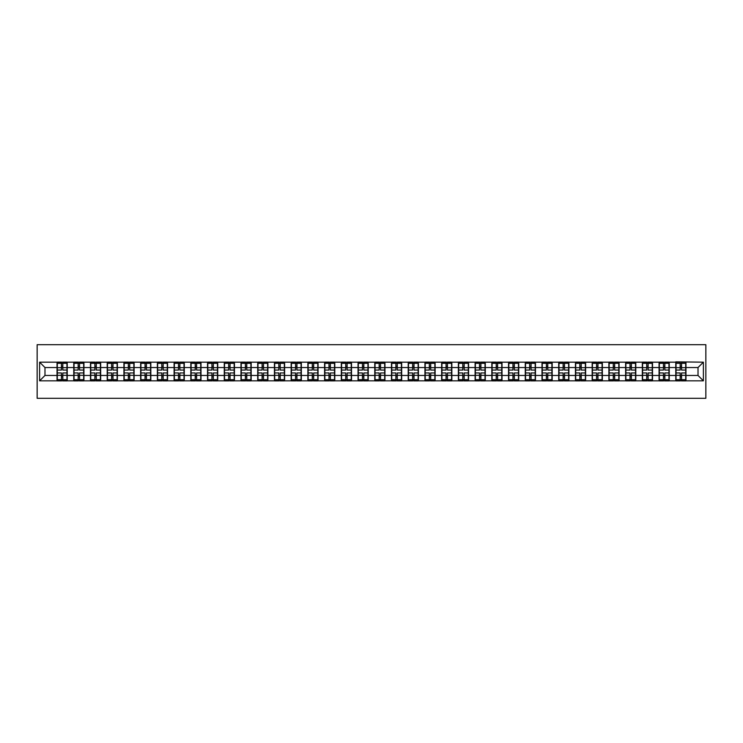 <?xml version="1.0" encoding="UTF-8"?>
<svg xmlns="http://www.w3.org/2000/svg" width="743" height="743" viewBox="0 0 743 743"><rect width="100%" height="100%" fill="white"/><g stroke="black" fill="none" stroke-linecap="round" stroke-linejoin="round"><path stroke-width="1.11" d="M37.15 398.304L705.85 398.304L705.85 344.696L37.15 344.696L37.15 398.304M698.021 375.466L698.021 367.534L685.965 367.534L685.965 375.466L698.021 375.466L703.389 380.825L703.389 362.175L675.777 361.85L675.777 367.534L669.239 367.534L669.239 375.466L675.777 375.466L675.777 367.534M703.389 380.825L39.611 380.825L39.611 362.175L57.035 362.175L57.035 367.534L44.979 367.534L44.979 375.466L57.035 375.466L57.035 367.534M675.777 362.175L57.035 362.175M675.777 375.466L675.777 380.825M669.239 375.466L669.239 380.825M669.239 362.175L669.239 367.534M652.521 375.466L659.06 375.466L659.06 367.534L652.521 367.534L652.521 380.825M659.06 375.466L659.06 380.825M659.06 362.175L659.06 367.534M652.521 362.175L652.521 367.534M635.794 375.466L642.333 375.466L642.333 367.534L635.794 367.534L635.794 380.825M642.333 375.466L642.333 380.825M642.333 362.175L642.333 367.534M635.794 362.175L635.794 367.534M619.077 375.466L625.615 375.466L625.615 367.534L619.077 367.534L619.077 380.825M625.615 375.466L625.615 380.825M625.615 362.175L625.615 367.534M619.077 362.175L619.077 367.534M602.35 375.466L608.889 375.466L608.889 367.534L602.35 367.534L602.35 380.825M608.889 375.466L608.889 380.825M608.889 362.175L608.889 367.534M602.35 362.175L602.35 367.534M585.623 375.466L592.171 375.466L592.171 367.534L585.623 367.534L585.623 380.825M592.171 375.466L592.171 380.825M592.171 362.175L592.171 367.534M585.623 362.175L585.623 367.534M568.906 375.466L575.444 375.466L575.444 367.534L568.906 367.534L568.906 380.825M575.444 375.466L575.444 380.825M575.444 362.175L575.444 367.534M568.906 362.175L568.906 367.534M552.179 375.466L558.717 375.466L558.717 367.534L552.179 367.534L552.179 380.825M558.717 375.466L558.717 380.825M558.717 362.175L558.717 367.534M552.179 362.175L552.179 367.534M535.462 375.466L542 375.466L542 367.534L535.462 367.534L535.462 380.825M542 375.466L542 380.825M542 362.175L542 367.534M535.462 362.175L535.462 367.534M518.735 375.466L525.273 375.466L525.273 367.534L518.735 367.534L518.735 380.825M525.273 375.466L525.273 380.825M525.273 362.175L525.273 367.534M518.735 362.175L518.735 367.534M502.017 375.466L508.556 375.466L508.556 367.534L502.017 367.534L502.017 380.825M508.556 375.466L508.556 380.825M508.556 362.175L508.556 367.534M502.017 362.175L502.017 367.534M485.29 375.466L491.829 375.466L491.829 367.534L485.29 367.534L485.29 380.825M491.829 375.466L491.829 380.825M491.829 362.175L491.829 367.534M485.29 362.175L485.29 367.534M468.564 375.466L475.102 375.466L475.102 367.534L468.564 367.534L468.564 380.825M475.102 375.466L475.102 380.825M475.102 362.175L475.102 367.534M468.564 362.175L468.564 367.534M451.846 375.466L458.385 375.466L458.385 367.534L451.846 367.534L451.846 380.825M458.385 375.466L458.385 380.825M458.385 362.175L458.385 367.534M451.846 362.175L451.846 367.534M435.119 375.466L441.658 375.466L441.658 367.534L435.119 367.534L435.119 380.825M441.658 375.466L441.658 380.825M441.658 362.175L441.658 367.534M435.119 362.175L435.119 367.534M418.402 375.466L424.94 375.466L424.94 367.534L418.402 367.534L418.402 380.825M424.94 375.466L424.94 380.825M424.94 362.175L424.94 367.534M418.402 362.175L418.402 367.534M401.675 375.466L408.213 375.466L408.213 367.534L401.675 367.534L401.675 380.825M408.213 375.466L408.213 380.825M408.213 362.175L408.213 367.534M401.675 362.175L401.675 367.534M384.958 375.466L391.496 375.466L391.496 367.534L384.958 367.534L384.958 380.825M391.496 375.466L391.496 380.825M391.496 362.175L391.496 367.534M384.958 362.175L384.958 367.534M368.231 375.466L374.769 375.466L374.769 367.534L368.231 367.534L368.231 380.825M374.769 375.466L374.769 380.825M374.769 362.175L374.769 367.534M368.231 362.175L368.231 367.534M351.504 375.466L358.042 375.466L358.042 367.534L351.504 367.534L351.504 380.825M358.042 375.466L358.042 380.825M358.042 362.175L358.042 367.534M351.504 362.175L351.504 367.534M334.787 375.466L341.325 375.466L341.325 367.534L334.787 367.534L334.787 380.825M341.325 375.466L341.325 380.825M341.325 362.175L341.325 367.534M334.787 362.175L334.787 367.534M318.06 375.466L324.598 375.466L324.598 367.534L318.06 367.534L318.06 380.825M324.598 375.466L324.598 380.825M324.598 362.175L324.598 367.534M318.06 362.175L318.06 367.534M301.342 375.466L307.881 375.466L307.881 367.534L301.342 367.534L301.342 380.825M307.881 375.466L307.881 380.825M307.881 362.175L307.881 367.534M301.342 362.175L301.342 367.534M284.615 375.466L291.154 375.466L291.154 367.534L284.615 367.534L284.615 380.825M291.154 375.466L291.154 380.825M291.154 362.175L291.154 367.534M284.615 362.175L284.615 367.534M267.898 375.466L274.436 375.466L274.436 367.534L267.898 367.534L267.898 380.825M274.436 375.466L274.436 380.825M274.436 362.175L274.436 367.534M267.898 362.175L267.898 367.534M251.171 375.466L257.71 375.466L257.71 367.534L251.171 367.534L251.171 380.825M257.71 375.466L257.71 380.825M257.71 362.175L257.71 367.534M251.171 362.175L251.171 367.534M234.444 375.466L240.983 375.466L240.983 367.534L234.444 367.534L234.444 380.825M240.983 375.466L240.983 380.825M240.983 362.175L240.983 367.534M234.444 362.175L234.444 367.534M217.727 375.466L224.265 375.466L224.265 367.534L217.727 367.534L217.727 380.825M224.265 375.466L224.265 380.825M224.265 362.175L224.265 367.534M217.727 362.175L217.727 367.534M201 375.466L207.538 375.466L207.538 367.534L201 367.534L201 380.825M207.538 375.466L207.538 380.825M207.538 362.175L207.538 367.534M201 362.175L201 367.534M184.283 375.466L190.821 375.466L190.821 367.534L184.283 367.534L184.283 380.825M190.821 375.466L190.821 380.825M190.821 362.175L190.821 367.534M184.283 362.175L184.283 367.534M167.556 375.466L174.094 375.466L174.094 367.534L167.556 367.534L167.556 380.825M174.094 375.466L174.094 380.825M174.094 362.175L174.094 367.534M167.556 362.175L167.556 367.534M150.829 375.466L157.377 375.466L157.377 367.534L150.829 367.534L150.829 380.825M157.377 375.466L157.377 380.825M157.377 362.175L157.377 367.534M150.829 362.175L150.829 367.534M134.112 375.466L140.65 375.466L140.65 367.534L134.112 367.534L134.112 380.825M140.65 375.466L140.65 380.825M140.65 362.175L140.65 367.534M134.112 362.175L134.112 367.534M117.385 375.466L123.923 375.466L123.923 367.534L117.385 367.534L117.385 380.825M123.923 375.466L123.923 380.825M123.923 362.175L123.923 367.534M117.385 362.175L117.385 367.534M100.667 375.466L107.206 375.466L107.206 367.534L100.667 367.534L100.667 380.825M107.206 375.466L107.206 380.825M107.206 362.175L107.206 367.534M100.667 362.175L100.667 367.534M83.94 375.466L90.479 375.466L90.479 367.534L83.94 367.534L83.94 380.825M90.479 375.466L90.479 380.825M90.479 362.175L90.479 367.534M83.94 362.175L83.94 367.534M67.223 375.466L73.761 375.466L73.761 367.534L67.223 367.534L67.223 380.825M73.761 375.466L73.761 380.825M73.761 362.175L73.761 367.534M67.223 362.175L67.223 367.534M57.035 375.466L57.035 380.825M44.979 375.466L39.611 380.825M39.611 362.175L44.979 367.534M685.965 375.466L685.965 380.825M685.965 362.175L685.965 367.534M703.389 362.175L698.021 367.534M57.304 367.701L61.428 367.701L61.428 362.12L57.304 362.12L57.304 372.949L61.428 372.949L61.428 375.299L62.821 375.289L62.821 372.949L66.954 372.949L66.954 362.12L62.821 362.12L62.821 363.299L66.954 363.299M61.428 366.15L62.821 366.15M62.821 363.457L61.428 363.457M57.304 370.051L61.428 370.051L61.428 367.701L62.821 367.711L62.821 370.051L66.954 370.051M57.304 363.299L61.428 363.299M61.428 379.543L62.821 379.543M61.428 376.85L62.821 376.85M57.304 380.88L61.428 380.88L61.428 379.701L57.304 379.701L57.304 380.88M57.304 372.949L57.304 375.299L61.428 375.299L61.428 379.701M57.304 375.299L57.304 379.701M66.954 372.949L66.954 380.88L62.821 380.88L62.821 379.701L66.954 379.701M66.954 375.299L62.821 375.299L62.821 379.701M66.954 367.701L62.821 367.701L62.821 363.299M74.031 367.701L78.154 367.701L78.154 362.12L74.031 362.12L74.031 372.949L78.154 372.949L78.154 375.299L79.547 375.289L79.547 372.949L83.671 372.949L83.671 362.12L79.547 362.12L79.547 363.299L83.671 363.299M78.154 366.15L79.547 366.15M79.547 363.457L78.154 363.457M74.031 370.051L78.154 370.051L78.154 367.701L79.547 367.711L79.547 370.051L83.671 370.051M74.031 363.299L78.154 363.299M78.154 379.543L79.547 379.543M78.154 376.85L79.547 376.85M74.031 380.88L78.154 380.88L78.154 379.701L74.031 379.701L74.031 380.88M74.031 372.949L74.031 375.299L78.154 375.299L78.154 379.701M74.031 375.299L74.031 379.701M83.671 372.949L83.671 380.88L79.547 380.88L79.547 379.701L83.671 379.701M83.671 375.299L79.547 375.299L79.547 379.701M83.671 367.701L79.547 367.701L79.547 363.299M90.748 367.701L94.872 367.701L94.872 362.12L90.748 362.12L90.748 372.949L94.872 372.949L94.872 375.299L96.274 375.289L96.274 372.949L100.398 372.949L100.398 362.12L96.274 362.12L96.274 363.299L100.398 363.299M94.872 366.15L96.274 366.15M96.274 363.457L94.872 363.457M90.748 370.051L94.872 370.051L94.872 367.701L96.274 367.711L96.274 370.051L100.398 370.051M90.748 363.299L94.872 363.299M94.872 379.543L96.274 379.543M94.872 376.85L96.274 376.85M90.748 380.88L94.872 380.88L94.872 379.701L90.748 379.701L90.748 380.88M90.748 372.949L90.748 375.299L94.872 375.299L94.872 379.701M90.748 375.299L90.748 379.701M100.398 372.949L100.398 380.88L96.274 380.88L96.274 379.701L100.398 379.701M100.398 375.299L96.274 375.299L96.274 379.701M100.398 367.701L96.274 367.701L96.274 363.299M107.475 367.701L111.599 367.701L111.599 362.12L107.475 362.12L107.475 372.949L111.599 372.949L111.599 375.299L112.992 375.289L112.992 372.949L117.115 372.949L117.115 362.12L112.992 362.12L112.992 363.299L117.115 363.299M111.599 366.15L112.992 366.15M112.992 363.457L111.599 363.457M107.475 370.051L111.599 370.051L111.599 367.701L112.992 367.711L112.992 370.051L117.115 370.051M107.475 363.299L111.599 363.299M111.599 379.543L112.992 379.543M111.599 376.85L112.992 376.85M107.475 380.88L111.599 380.88L111.599 379.701L107.475 379.701L107.475 380.88M107.475 372.949L107.475 375.299L111.599 375.299L111.599 379.701M107.475 375.299L107.475 379.701M117.115 372.949L117.115 380.88L112.992 380.88L112.992 379.701L117.115 379.701M117.115 375.299L112.992 375.299L112.992 379.701M117.115 367.701L112.992 367.701L112.992 363.299M124.192 367.701L128.325 367.701L128.325 362.12L124.192 362.12L124.192 372.949L128.325 372.949L128.325 375.299L129.719 375.289L129.719 372.949L133.842 372.949L133.842 362.12L129.719 362.12L129.719 363.299L133.842 363.299M128.325 366.15L129.719 366.15M129.719 363.457L128.325 363.457M124.192 370.051L128.325 370.051L128.325 367.701L129.719 367.711L129.719 370.051L133.842 370.051M124.192 363.299L128.325 363.299M128.325 379.543L129.719 379.543M128.325 376.85L129.719 376.85M124.192 380.88L128.325 380.88L128.325 379.701L124.192 379.701L124.192 380.88M124.192 372.949L124.192 375.299L128.325 375.299L128.325 379.701M124.192 375.299L124.192 379.701M133.842 372.949L133.842 380.88L129.719 380.88L129.719 379.701L133.842 379.701M133.842 375.299L129.719 375.299L129.719 379.701M133.842 367.701L129.719 367.701L129.719 363.299M140.919 367.701L145.043 367.701L145.043 362.12L140.919 362.12L140.919 372.949L145.043 372.949L145.043 375.299L146.436 375.289L146.436 372.949L150.569 372.949L150.569 362.12L146.436 362.12L146.436 363.299L150.569 363.299M145.043 366.15L146.436 366.15M146.436 363.457L145.043 363.457M140.919 370.051L145.043 370.051L145.043 367.701L146.436 367.711L146.436 370.051L150.569 370.051M140.919 363.299L145.043 363.299M145.043 379.543L146.436 379.543M145.043 376.85L146.436 376.85M140.919 380.88L145.043 380.88L145.043 379.701L140.919 379.701L140.919 380.88M140.919 372.949L140.919 375.299L145.043 375.299L145.043 379.701M140.919 375.299L140.919 379.701M150.569 372.949L150.569 380.88L146.436 380.88L146.436 379.701L150.569 379.701M150.569 375.299L146.436 375.299L146.436 379.701M150.569 367.701L146.436 367.701L146.436 363.299M157.637 367.701L161.77 367.701L161.77 362.12L157.637 362.12L157.637 372.949L161.77 372.949L161.77 375.299L163.163 375.289L163.163 372.949L167.286 372.949L167.286 362.12L163.163 362.12L163.163 363.299L167.286 363.299M161.77 366.15L163.163 366.15M163.163 363.457L161.77 363.457M157.637 370.051L161.77 370.051L161.77 367.701L163.163 367.711L163.163 370.051L167.286 370.051M157.637 363.299L161.77 363.299M161.77 379.543L163.163 379.543M161.77 376.85L163.163 376.85M157.637 380.88L161.77 380.88L161.77 379.701L157.637 379.701L157.637 380.88M157.637 372.949L157.637 375.299L161.77 375.299L161.77 379.701M157.637 375.299L157.637 379.701M167.286 372.949L167.286 380.88L163.163 380.88L163.163 379.701L167.286 379.701M167.286 375.299L163.163 375.299L163.163 379.701M167.286 367.701L163.163 367.701L163.163 363.299M174.364 367.701L178.487 367.701L178.487 362.12L174.364 362.12L174.364 372.949L178.487 372.949L178.487 375.299L179.88 375.289L179.88 372.949L184.013 372.949L184.013 362.12L179.88 362.12L179.88 363.299L184.013 363.299M178.487 366.15L179.88 366.15M179.88 363.457L178.487 363.457M174.364 370.051L178.487 370.051L178.487 367.701L179.88 367.711L179.88 370.051L184.013 370.051M174.364 363.299L178.487 363.299M178.487 379.543L179.88 379.543M178.487 376.85L179.88 376.85M174.364 380.88L178.487 380.88L178.487 379.701L174.364 379.701L174.364 380.88M174.364 372.949L174.364 375.299L178.487 375.299L178.487 379.701M174.364 375.299L174.364 379.701M184.013 372.949L184.013 380.88L179.88 380.88L179.88 379.701L184.013 379.701M184.013 375.299L179.88 375.299L179.88 379.701M184.013 367.701L179.88 367.701L179.88 363.299M191.09 367.701L195.214 367.701L195.214 362.12L191.09 362.12L191.09 372.949L195.214 372.949L195.214 375.299L196.607 375.289L196.607 372.949L200.731 372.949L200.731 362.12L196.607 362.12L196.607 363.299L200.731 363.299M195.214 366.15L196.607 366.15M196.607 363.457L195.214 363.457M191.09 370.051L195.214 370.051L195.214 367.701L196.607 367.711L196.607 370.051L200.731 370.051M191.09 363.299L195.214 363.299M195.214 379.543L196.607 379.543M195.214 376.85L196.607 376.85M191.09 380.88L195.214 380.88L195.214 379.701L191.09 379.701L191.09 380.88M191.09 372.949L191.09 375.299L195.214 375.299L195.214 379.701M191.09 375.299L191.09 379.701M200.731 372.949L200.731 380.88L196.607 380.88L196.607 379.701L200.731 379.701M200.731 375.299L196.607 375.299L196.607 379.701M200.731 367.701L196.607 367.701L196.607 363.299M207.808 367.701L211.931 367.701L211.931 362.12L207.808 362.12L207.808 372.949L211.931 372.949L211.931 375.299L213.334 375.289L213.334 372.949L217.458 372.949L217.458 362.12L213.334 362.12L213.334 363.299L217.458 363.299M211.931 366.15L213.334 366.15M213.334 363.457L211.931 363.457M207.808 370.051L211.931 370.051L211.931 367.701L213.334 367.711L213.334 370.051L217.458 370.051M207.808 363.299L211.931 363.299M211.931 379.543L213.334 379.543M211.931 376.85L213.334 376.85M207.808 380.88L211.931 380.88L211.931 379.701L207.808 379.701L207.808 380.88M207.808 372.949L207.808 375.299L211.931 375.299L211.931 379.701M207.808 375.299L207.808 379.701M217.458 372.949L217.458 380.88L213.334 380.88L213.334 379.701L217.458 379.701M217.458 375.299L213.334 375.299L213.334 379.701M217.458 367.701L213.334 367.701L213.334 363.299M224.535 367.701L228.658 367.701L228.658 362.12L224.535 362.12L224.535 372.949L228.658 372.949L228.658 375.299L230.051 375.289L230.051 372.949L234.175 372.949L234.175 362.12L230.051 362.12L230.051 363.299L234.175 363.299M228.658 366.15L230.051 366.15M230.051 363.457L228.658 363.457M224.535 370.051L228.658 370.051L228.658 367.701L230.051 367.711L230.051 370.051L234.175 370.051M224.535 363.299L228.658 363.299M228.658 379.543L230.051 379.543M228.658 376.85L230.051 376.85M224.535 380.88L228.658 380.88L228.658 379.701L224.535 379.701L224.535 380.88M224.535 372.949L224.535 375.299L228.658 375.299L228.658 379.701M224.535 375.299L224.535 379.701M234.175 372.949L234.175 380.88L230.051 380.88L230.051 379.701L234.175 379.701M234.175 375.299L230.051 375.299L230.051 379.701M234.175 367.701L230.051 367.701L230.051 363.299M241.252 367.701L245.385 367.701L245.385 362.12L241.252 362.12L241.252 372.949L245.385 372.949L245.385 375.299L246.778 375.289L246.778 372.949L250.902 372.949L250.902 362.12L246.778 362.12L246.778 363.299L250.902 363.299M245.385 366.15L246.778 366.15M246.778 363.457L245.385 363.457M241.252 370.051L245.385 370.051L245.385 367.701L246.778 367.711L246.778 370.051L250.902 370.051M241.252 363.299L245.385 363.299M245.385 379.543L246.778 379.543M245.385 376.85L246.778 376.85M241.252 380.88L245.385 380.88L245.385 379.701L241.252 379.701L241.252 380.88M241.252 372.949L241.252 375.299L245.385 375.299L245.385 379.701M241.252 375.299L241.252 379.701M250.902 372.949L250.902 380.88L246.778 380.88L246.778 379.701L250.902 379.701M250.902 375.299L246.778 375.299L246.778 379.701M250.902 367.701L246.778 367.701L246.778 363.299M257.979 367.701L262.103 367.701L262.103 362.12L257.979 362.12L257.979 372.949L262.103 372.949L262.103 375.299L263.496 375.289L263.496 372.949L267.629 372.949L267.629 362.12L263.496 362.12L263.496 363.299L267.629 363.299M262.103 366.15L263.496 366.15M263.496 363.457L262.103 363.457M257.979 370.051L262.103 370.051L262.103 367.701L263.496 367.711L263.496 370.051L267.629 370.051M257.979 363.299L262.103 363.299M262.103 379.543L263.496 379.543M262.103 376.85L263.496 376.85M257.979 380.88L262.103 380.88L262.103 379.701L257.979 379.701L257.979 380.88M257.979 372.949L257.979 375.299L262.103 375.299L262.103 379.701M257.979 375.299L257.979 379.701M267.629 372.949L267.629 380.88L263.496 380.88L263.496 379.701L267.629 379.701M267.629 375.299L263.496 375.299L263.496 379.701M267.629 367.701L263.496 367.701L263.496 363.299M274.696 367.701L278.829 367.701L278.829 362.12L274.696 362.12L274.696 372.949L278.829 372.949L278.829 375.299L280.222 375.289L280.222 372.949L284.346 372.949L284.346 362.12L280.222 362.12L280.222 363.299L284.346 363.299M278.829 366.15L280.222 366.15M280.222 363.457L278.829 363.457M274.696 370.051L278.829 370.051L278.829 367.701L280.222 367.711L280.222 370.051L284.346 370.051M274.696 363.299L278.829 363.299M278.829 379.543L280.222 379.543M278.829 376.85L280.222 376.85M274.696 380.88L278.829 380.88L278.829 379.701L274.696 379.701L274.696 380.88M274.696 372.949L274.696 375.299L278.829 375.299L278.829 379.701M274.696 375.299L274.696 379.701M284.346 372.949L284.346 380.88L280.222 380.88L280.222 379.701L284.346 379.701M284.346 375.299L280.222 375.299L280.222 379.701M284.346 367.701L280.222 367.701L280.222 363.299M291.423 367.701L295.547 367.701L295.547 362.12L291.423 362.12L291.423 372.949L295.547 372.949L295.547 375.299L296.94 375.289L296.94 372.949L301.073 372.949L301.073 362.12L296.94 362.12L296.94 363.299L301.073 363.299M295.547 366.15L296.94 366.15M296.94 363.457L295.547 363.457M291.423 370.051L295.547 370.051L295.547 367.701L296.94 367.711L296.94 370.051L301.073 370.051M291.423 363.299L295.547 363.299M295.547 379.543L296.94 379.543M295.547 376.85L296.94 376.85M291.423 380.88L295.547 380.88L295.547 379.701L291.423 379.701L291.423 380.88M291.423 372.949L291.423 375.299L295.547 375.299L295.547 379.701M291.423 375.299L291.423 379.701M301.073 372.949L301.073 380.88L296.94 380.88L296.94 379.701L301.073 379.701M301.073 375.299L296.94 375.299L296.94 379.701M301.073 367.701L296.94 367.701L296.94 363.299M308.15 367.701L312.274 367.701L312.274 362.12L308.15 362.12L308.15 372.949L312.274 372.949L312.274 375.299L313.667 375.289L313.667 372.949L317.79 372.949L317.79 362.12L313.667 362.12L313.667 363.299L317.79 363.299M312.274 366.15L313.667 366.15M313.667 363.457L312.274 363.457M308.15 370.051L312.274 370.051L312.274 367.701L313.667 367.711L313.667 370.051L317.79 370.051M308.15 363.299L312.274 363.299M312.274 379.543L313.667 379.543M312.274 376.85L313.667 376.85M308.15 380.88L312.274 380.88L312.274 379.701L308.15 379.701L308.15 380.88M308.15 372.949L308.15 375.299L312.274 375.299L312.274 379.701M308.15 375.299L308.15 379.701M317.79 372.949L317.79 380.88L313.667 380.88L313.667 379.701L317.79 379.701M317.79 375.299L313.667 375.299L313.667 379.701M317.79 367.701L313.667 367.701L313.667 363.299M324.867 367.701L329 367.701L329 362.12L324.867 362.12L324.867 372.949L329 372.949L329 375.299L330.394 375.289L330.394 372.949L334.517 372.949L334.517 362.12L330.394 362.12L330.394 363.299L334.517 363.299M329 366.15L330.394 366.15M330.394 363.457L329 363.457M324.867 370.051L329 370.051L329 367.701L330.394 367.711L330.394 370.051L334.517 370.051M324.867 363.299L329 363.299M329 379.543L330.394 379.543M329 376.85L330.394 376.85M324.867 380.88L329 380.88L329 379.701L324.867 379.701L324.867 380.88M324.867 372.949L324.867 375.299L329 375.299L329 379.701M324.867 375.299L324.867 379.701M334.517 372.949L334.517 380.88L330.394 380.88L330.394 379.701L334.517 379.701M334.517 375.299L330.394 375.299L330.394 379.701M334.517 367.701L330.394 367.701L330.394 363.299M341.594 367.701L345.718 367.701L345.718 362.12L341.594 362.12L341.594 372.949L345.718 372.949L345.718 375.299L347.111 375.289L347.111 372.949L351.244 372.949L351.244 362.12L347.111 362.12L347.111 363.299L351.244 363.299M345.718 366.15L347.111 366.15M347.111 363.457L345.718 363.457M341.594 370.051L345.718 370.051L345.718 367.701L347.111 367.711L347.111 370.051L351.244 370.051M341.594 363.299L345.718 363.299M345.718 379.543L347.111 379.543M345.718 376.85L347.111 376.85M341.594 380.88L345.718 380.88L345.718 379.701L341.594 379.701L341.594 380.88M341.594 372.949L341.594 375.299L345.718 375.299L345.718 379.701M341.594 375.299L341.594 379.701M351.244 372.949L351.244 380.88L347.111 380.88L347.111 379.701L351.244 379.701M351.244 375.299L347.111 375.299L347.111 379.701M351.244 367.701L347.111 367.701L347.111 363.299M358.312 367.701L362.445 367.701L362.445 362.12L358.312 362.12L358.312 372.949L362.445 372.949L362.445 375.299L363.838 375.289L363.838 372.949L367.961 372.949L367.961 362.12L363.838 362.12L363.838 363.299L367.961 363.299M362.445 366.15L363.838 366.15M363.838 363.457L362.445 363.457M358.312 370.051L362.445 370.051L362.445 367.701L363.838 367.711L363.838 370.051L367.961 370.051M358.312 363.299L362.445 363.299M362.445 379.543L363.838 379.543M362.445 376.85L363.838 376.85M358.312 380.88L362.445 380.88L362.445 379.701L358.312 379.701L358.312 380.88M358.312 372.949L358.312 375.299L362.445 375.299L362.445 379.701M358.312 375.299L358.312 379.701M367.961 372.949L367.961 380.88L363.838 380.88L363.838 379.701L367.961 379.701M367.961 375.299L363.838 375.299L363.838 379.701M367.961 367.701L363.838 367.701L363.838 363.299M375.039 367.701L379.162 367.701L379.162 362.12L375.039 362.12L375.039 372.949L379.162 372.949L379.162 375.299L380.555 375.289L380.555 372.949L384.688 372.949L384.688 362.12L380.555 362.12L380.555 363.299L384.688 363.299M379.162 366.15L380.555 366.15M380.555 363.457L379.162 363.457M375.039 370.051L379.162 370.051L379.162 367.701L380.555 367.711L380.555 370.051L384.688 370.051M375.039 363.299L379.162 363.299M379.162 379.543L380.555 379.543M379.162 376.85L380.555 376.85M375.039 380.88L379.162 380.88L379.162 379.701L375.039 379.701L375.039 380.88M375.039 372.949L375.039 375.299L379.162 375.299L379.162 379.701M375.039 375.299L375.039 379.701M384.688 372.949L384.688 380.88L380.555 380.88L380.555 379.701L384.688 379.701M384.688 375.299L380.555 375.299L380.555 379.701M384.688 367.701L380.555 367.701L380.555 363.299M391.756 367.701L395.889 367.701L395.889 362.12L391.756 362.12L391.756 372.949L395.889 372.949L395.889 375.299L397.282 375.289L397.282 372.949L401.406 372.949L401.406 362.12L397.282 362.12L397.282 363.299L401.406 363.299M395.889 366.15L397.282 366.15M397.282 363.457L395.889 363.457M391.756 370.051L395.889 370.051L395.889 367.701L397.282 367.711L397.282 370.051L401.406 370.051M391.756 363.299L395.889 363.299M395.889 379.543L397.282 379.543M395.889 376.85L397.282 376.85M391.756 380.88L395.889 380.88L395.889 379.701L391.756 379.701L391.756 380.88M391.756 372.949L391.756 375.299L395.889 375.299L395.889 379.701M391.756 375.299L391.756 379.701M401.406 372.949L401.406 380.88L397.282 380.88L397.282 379.701L401.406 379.701M401.406 375.299L397.282 375.299L397.282 379.701M401.406 367.701L397.282 367.701L397.282 363.299M408.483 367.701L412.606 367.701L412.606 362.12L408.483 362.12L408.483 372.949L412.606 372.949L412.606 375.299L414 375.289L414 372.949L418.133 372.949L418.133 362.12L414 362.12L414 363.299L418.133 363.299M412.606 366.15L414 366.15M414 363.457L412.606 363.457M408.483 370.051L412.606 370.051L412.606 367.701L414 367.711L414 370.051L418.133 370.051M408.483 363.299L412.606 363.299M412.606 379.543L414 379.543M412.606 376.85L414 376.85M408.483 380.88L412.606 380.88L412.606 379.701L408.483 379.701L408.483 380.88M408.483 372.949L408.483 375.299L412.606 375.299L412.606 379.701M408.483 375.299L408.483 379.701M418.133 372.949L418.133 380.88L414 380.88L414 379.701L418.133 379.701M418.133 375.299L414 375.299L414 379.701M418.133 367.701L414 367.701L414 363.299M425.21 367.701L429.333 367.701L429.333 362.12L425.21 362.12L425.21 372.949L429.333 372.949L429.333 375.299L430.726 375.289L430.726 372.949L434.85 372.949L434.85 362.12L430.726 362.12L430.726 363.299L434.85 363.299M429.333 366.15L430.726 366.15M430.726 363.457L429.333 363.457M425.21 370.051L429.333 370.051L429.333 367.701L430.726 367.711L430.726 370.051L434.85 370.051M425.21 363.299L429.333 363.299M429.333 379.543L430.726 379.543M429.333 376.85L430.726 376.85M425.21 380.88L429.333 380.88L429.333 379.701L425.21 379.701L425.21 380.88M425.21 372.949L425.21 375.299L429.333 375.299L429.333 379.701M425.21 375.299L425.21 379.701M434.85 372.949L434.85 380.88L430.726 380.88L430.726 379.701L434.85 379.701M434.85 375.299L430.726 375.299L430.726 379.701M434.85 367.701L430.726 367.701L430.726 363.299M441.927 367.701L446.06 367.701L446.06 362.12L441.927 362.12L441.927 372.949L446.06 372.949L446.06 375.299L447.453 375.289L447.453 372.949L451.577 372.949L451.577 362.12L447.453 362.12L447.453 363.299L451.577 363.299M446.06 366.15L447.453 366.15M447.453 363.457L446.06 363.457M441.927 370.051L446.06 370.051L446.06 367.701L447.453 367.711L447.453 370.051L451.577 370.051M441.927 363.299L446.06 363.299M446.06 379.543L447.453 379.543M446.06 376.85L447.453 376.85M441.927 380.88L446.06 380.88L446.06 379.701L441.927 379.701L441.927 380.88M441.927 372.949L441.927 375.299L446.06 375.299L446.06 379.701M441.927 375.299L441.927 379.701M451.577 372.949L451.577 380.88L447.453 380.88L447.453 379.701L451.577 379.701M451.577 375.299L447.453 375.299L447.453 379.701M451.577 367.701L447.453 367.701L447.453 363.299M458.654 367.701L462.778 367.701L462.778 362.12L458.654 362.12L458.654 372.949L462.778 372.949L462.778 375.299L464.171 375.289L464.171 372.949L468.304 372.949L468.304 362.12L464.171 362.12L464.171 363.299L468.304 363.299M462.778 366.15L464.171 366.15M464.171 363.457L462.778 363.457M458.654 370.051L462.778 370.051L462.778 367.701L464.171 367.711L464.171 370.051L468.304 370.051M458.654 363.299L462.778 363.299M462.778 379.543L464.171 379.543M462.778 376.85L464.171 376.85M458.654 380.88L462.778 380.88L462.778 379.701L458.654 379.701L458.654 380.88M458.654 372.949L458.654 375.299L462.778 375.299L462.778 379.701M458.654 375.299L458.654 379.701M468.304 372.949L468.304 380.88L464.171 380.88L464.171 379.701L468.304 379.701M468.304 375.299L464.171 375.299L464.171 379.701M468.304 367.701L464.171 367.701L464.171 363.299M475.371 367.701L479.504 367.701L479.504 362.12L475.371 362.12L475.371 372.949L479.504 372.949L479.504 375.299L480.897 375.289L480.897 372.949L485.021 372.949L485.021 362.12L480.897 362.12L480.897 363.299L485.021 363.299M479.504 366.15L480.897 366.15M480.897 363.457L479.504 363.457M475.371 370.051L479.504 370.051L479.504 367.701L480.897 367.711L480.897 370.051L485.021 370.051M475.371 363.299L479.504 363.299M479.504 379.543L480.897 379.543M479.504 376.85L480.897 376.85M475.371 380.88L479.504 380.88L479.504 379.701L475.371 379.701L475.371 380.88M475.371 372.949L475.371 375.299L479.504 375.299L479.504 379.701M475.371 375.299L475.371 379.701M485.021 372.949L485.021 380.88L480.897 380.88L480.897 379.701L485.021 379.701M485.021 375.299L480.897 375.299L480.897 379.701M485.021 367.701L480.897 367.701L480.897 363.299M492.098 367.701L496.222 367.701L496.222 362.12L492.098 362.12L492.098 372.949L496.222 372.949L496.222 375.299L497.615 375.289L497.615 372.949L501.748 372.949L501.748 362.12L497.615 362.12L497.615 363.299L501.748 363.299M496.222 366.15L497.615 366.15M497.615 363.457L496.222 363.457M492.098 370.051L496.222 370.051L496.222 367.701L497.615 367.711L497.615 370.051L501.748 370.051M492.098 363.299L496.222 363.299M496.222 379.543L497.615 379.543M496.222 376.85L497.615 376.85M492.098 380.88L496.222 380.88L496.222 379.701L492.098 379.701L492.098 380.88M492.098 372.949L492.098 375.299L496.222 375.299L496.222 379.701M492.098 375.299L492.098 379.701M501.748 372.949L501.748 380.88L497.615 380.88L497.615 379.701L501.748 379.701M501.748 375.299L497.615 375.299L497.615 379.701M501.748 367.701L497.615 367.701L497.615 363.299M508.825 367.701L512.949 367.701L512.949 362.12L508.825 362.12L508.825 372.949L512.949 372.949L512.949 375.299L514.342 375.289L514.342 372.949L518.465 372.949L518.465 362.12L514.342 362.12L514.342 363.299L518.465 363.299M512.949 366.15L514.342 366.15M514.342 363.457L512.949 363.457M508.825 370.051L512.949 370.051L512.949 367.701L514.342 367.711L514.342 370.051L518.465 370.051M508.825 363.299L512.949 363.299M512.949 379.543L514.342 379.543M512.949 376.85L514.342 376.85M508.825 380.88L512.949 380.88L512.949 379.701L508.825 379.701L508.825 380.88M508.825 372.949L508.825 375.299L512.949 375.299L512.949 379.701M508.825 375.299L508.825 379.701M518.465 372.949L518.465 380.88L514.342 380.88L514.342 379.701L518.465 379.701M518.465 375.299L514.342 375.299L514.342 379.701M518.465 367.701L514.342 367.701L514.342 363.299M525.542 367.701L529.666 367.701L529.666 362.12L525.542 362.12L525.542 372.949L529.666 372.949L529.666 375.299L531.069 375.289L531.069 372.949L535.192 372.949L535.192 362.12L531.069 362.12L531.069 363.299L535.192 363.299M529.666 366.15L531.069 366.15M531.069 363.457L529.666 363.457M525.542 370.051L529.666 370.051L529.666 367.701L531.069 367.711L531.069 370.051L535.192 370.051M525.542 363.299L529.666 363.299M529.666 379.543L531.069 379.543M529.666 376.85L531.069 376.85M525.542 380.88L529.666 380.88L529.666 379.701L525.542 379.701L525.542 380.88M525.542 372.949L525.542 375.299L529.666 375.299L529.666 379.701M525.542 375.299L525.542 379.701M535.192 372.949L535.192 380.88L531.069 380.88L531.069 379.701L535.192 379.701M535.192 375.299L531.069 375.299L531.069 379.701M535.192 367.701L531.069 367.701L531.069 363.299M542.269 367.701L546.393 367.701L546.393 362.12L542.269 362.12L542.269 372.949L546.393 372.949L546.393 375.299L547.786 375.289L547.786 372.949L551.91 372.949L551.91 362.12L547.786 362.12L547.786 363.299L551.91 363.299M546.393 366.15L547.786 366.15M547.786 363.457L546.393 363.457M542.269 370.051L546.393 370.051L546.393 367.701L547.786 367.711L547.786 370.051L551.91 370.051M542.269 363.299L546.393 363.299M546.393 379.543L547.786 379.543M546.393 376.85L547.786 376.85M542.269 380.88L546.393 380.88L546.393 379.701L542.269 379.701L542.269 380.88M542.269 372.949L542.269 375.299L546.393 375.299L546.393 379.701M542.269 375.299L542.269 379.701M551.91 372.949L551.91 380.88L547.786 380.88L547.786 379.701L551.91 379.701M551.91 375.299L547.786 375.299L547.786 379.701M551.91 367.701L547.786 367.701L547.786 363.299M558.987 367.701L563.12 367.701L563.12 362.12L558.987 362.12L558.987 372.949L563.12 372.949L563.12 375.299L564.513 375.289L564.513 372.949L568.636 372.949L568.636 362.12L564.513 362.12L564.513 363.299L568.636 363.299M563.12 366.15L564.513 366.15M564.513 363.457L563.12 363.457M558.987 370.051L563.12 370.051L563.12 367.701L564.513 367.711L564.513 370.051L568.636 370.051M558.987 363.299L563.12 363.299M563.12 379.543L564.513 379.543M563.12 376.85L564.513 376.85M558.987 380.88L563.12 380.88L563.12 379.701L558.987 379.701L558.987 380.88M558.987 372.949L558.987 375.299L563.12 375.299L563.12 379.701M558.987 375.299L558.987 379.701M568.636 372.949L568.636 380.88L564.513 380.88L564.513 379.701L568.636 379.701M568.636 375.299L564.513 375.299L564.513 379.701M568.636 367.701L564.513 367.701L564.513 363.299M575.714 367.701L579.837 367.701L579.837 362.12L575.714 362.12L575.714 372.949L579.837 372.949L579.837 375.299L581.23 375.289L581.23 372.949L585.363 372.949L585.363 362.12L581.23 362.12L581.23 363.299L585.363 363.299M579.837 366.15L581.23 366.15M581.23 363.457L579.837 363.457M575.714 370.051L579.837 370.051L579.837 367.701L581.23 367.711L581.23 370.051L585.363 370.051M575.714 363.299L579.837 363.299M579.837 379.543L581.23 379.543M579.837 376.85L581.23 376.85M575.714 380.88L579.837 380.88L579.837 379.701L575.714 379.701L575.714 380.88M575.714 372.949L575.714 375.299L579.837 375.299L579.837 379.701M575.714 375.299L575.714 379.701M585.363 372.949L585.363 380.88L581.23 380.88L581.23 379.701L585.363 379.701M585.363 375.299L581.23 375.299L581.23 379.701M585.363 367.701L581.23 367.701L581.23 363.299M592.431 367.701L596.564 367.701L596.564 362.12L592.431 362.12L592.431 372.949L596.564 372.949L596.564 375.299L597.957 375.289L597.957 372.949L602.081 372.949L602.081 362.12L597.957 362.12L597.957 363.299L602.081 363.299M596.564 366.15L597.957 366.15M597.957 363.457L596.564 363.457M592.431 370.051L596.564 370.051L596.564 367.701L597.957 367.711L597.957 370.051L602.081 370.051M592.431 363.299L596.564 363.299M596.564 379.543L597.957 379.543M596.564 376.85L597.957 376.85M592.431 380.88L596.564 380.88L596.564 379.701L592.431 379.701L592.431 380.88M592.431 372.949L592.431 375.299L596.564 375.299L596.564 379.701M592.431 375.299L592.431 379.701M602.081 372.949L602.081 380.88L597.957 380.88L597.957 379.701L602.081 379.701M602.081 375.299L597.957 375.299L597.957 379.701M602.081 367.701L597.957 367.701L597.957 363.299M609.158 367.701L613.281 367.701L613.281 362.12L609.158 362.12L609.158 372.949L613.281 372.949L613.281 375.299L614.675 375.289L614.675 372.949L618.808 372.949L618.808 362.12L614.675 362.12L614.675 363.299L618.808 363.299M613.281 366.15L614.675 366.15M614.675 363.457L613.281 363.457M609.158 370.051L613.281 370.051L613.281 367.701L614.675 367.711L614.675 370.051L618.808 370.051M609.158 363.299L613.281 363.299M613.281 379.543L614.675 379.543M613.281 376.85L614.675 376.85M609.158 380.88L613.281 380.88L613.281 379.701L609.158 379.701L609.158 380.88M609.158 372.949L609.158 375.299L613.281 375.299L613.281 379.701M609.158 375.299L609.158 379.701M618.808 372.949L618.808 380.88L614.675 380.88L614.675 379.701L618.808 379.701M618.808 375.299L614.675 375.299L614.675 379.701M618.808 367.701L614.675 367.701L614.675 363.299M625.885 367.701L630.008 367.701L630.008 362.12L625.885 362.12L625.885 372.949L630.008 372.949L630.008 375.299L631.401 375.289L631.401 372.949L635.525 372.949L635.525 362.12L631.401 362.12L631.401 363.299L635.525 363.299M630.008 366.15L631.401 366.15M631.401 363.457L630.008 363.457M625.885 370.051L630.008 370.051L630.008 367.701L631.401 367.711L631.401 370.051L635.525 370.051M625.885 363.299L630.008 363.299M630.008 379.543L631.401 379.543M630.008 376.85L631.401 376.85M625.885 380.88L630.008 380.88L630.008 379.701L625.885 379.701L625.885 380.88M625.885 372.949L625.885 375.299L630.008 375.299L630.008 379.701M625.885 375.299L625.885 379.701M635.525 372.949L635.525 380.88L631.401 380.88L631.401 379.701L635.525 379.701M635.525 375.299L631.401 375.299L631.401 379.701M635.525 367.701L631.401 367.701L631.401 363.299M642.602 367.701L646.726 367.701L646.726 362.12L642.602 362.12L642.602 372.949L646.726 372.949L646.726 375.299L648.128 375.289L648.128 372.949L652.252 372.949L652.252 362.12L648.128 362.12L648.128 363.299L652.252 363.299M646.726 366.15L648.128 366.15M648.128 363.457L646.726 363.457M642.602 370.051L646.726 370.051L646.726 367.701L648.128 367.711L648.128 370.051L652.252 370.051M642.602 363.299L646.726 363.299M646.726 379.543L648.128 379.543M646.726 376.85L648.128 376.85M642.602 380.88L646.726 380.88L646.726 379.701L642.602 379.701L642.602 380.88M642.602 372.949L642.602 375.299L646.726 375.299L646.726 379.701M642.602 375.299L642.602 379.701M652.252 372.949L652.252 380.88L648.128 380.88L648.128 379.701L652.252 379.701M652.252 375.299L648.128 375.299L648.128 379.701M652.252 367.701L648.128 367.701L648.128 363.299M659.329 367.701L663.453 367.701L663.453 362.12L659.329 362.12L659.329 372.949L663.453 372.949L663.453 375.299L664.846 375.289L664.846 372.949L668.969 372.949L668.969 362.12L664.846 362.12L664.846 363.299L668.969 363.299M663.453 366.15L664.846 366.15M664.846 363.457L663.453 363.457M659.329 370.051L663.453 370.051L663.453 367.701L664.846 367.711L664.846 370.051L668.969 370.051M659.329 363.299L663.453 363.299M663.453 379.543L664.846 379.543M663.453 376.85L664.846 376.85M659.329 380.88L663.453 380.88L663.453 379.701L659.329 379.701L659.329 380.88M659.329 372.949L659.329 375.299L663.453 375.299L663.453 379.701M659.329 375.299L659.329 379.701M668.969 372.949L668.969 380.88L664.846 380.88L664.846 379.701L668.969 379.701M668.969 375.299L664.846 375.299L664.846 379.701M668.969 367.701L664.846 367.701L664.846 363.299M676.046 367.701L680.179 367.701L680.179 362.12L676.046 362.12L676.046 372.949L680.179 372.949L680.179 375.299L681.572 375.289L681.572 372.949L685.696 372.949L685.696 362.12L681.572 362.12L681.572 363.299L685.696 363.299M680.179 366.15L681.572 366.15M681.572 363.457L680.179 363.457M676.046 370.051L680.179 370.051L680.179 367.701L681.572 367.711L681.572 370.051L685.696 370.051M676.046 363.299L680.179 363.299M680.179 379.543L681.572 379.543M680.179 376.85L681.572 376.85M676.046 380.88L680.179 380.88L680.179 379.701L676.046 379.701L676.046 380.88M676.046 372.949L676.046 375.299L680.179 375.299L680.179 379.701M676.046 375.299L676.046 379.701M685.696 372.949L685.696 380.88L681.572 380.88L681.572 379.701L685.696 379.701M685.696 375.299L681.572 375.299L681.572 379.701M685.696 367.701L681.572 367.701L681.572 363.299"/></g></svg>
